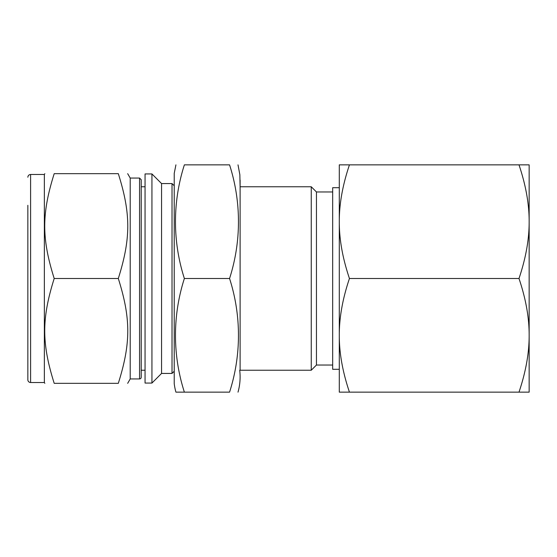 <?xml version="1.0" encoding="UTF-8"?>
<svg xmlns="http://www.w3.org/2000/svg" width="557" height="557" viewBox="0 0 557 557"><rect width="100%" height="100%" fill="white"/><g stroke="black" fill="none" stroke-linecap="round" stroke-linejoin="round"><path stroke-width="0.84" d="M118.307 278.5C130.923 238.41 130.923 213.749 118.307 173.666C130.923 173.666 130.923 173.666 118.307 173.666C130.923 173.666 130.923 173.666 118.307 173.666L54.203 173.666C41.587 173.666 41.587 173.666 54.203 173.666C41.587 173.666 41.587 173.666 54.203 173.666C41.587 213.749 41.587 238.41 54.203 278.5L118.307 278.5C130.923 318.59 130.923 343.251 118.307 383.334L54.203 383.334C41.587 343.251 41.587 318.59 54.203 278.5M118.307 383.334C130.923 383.334 130.923 383.334 118.307 383.334C130.923 383.334 130.923 383.334 118.307 383.334M54.203 383.334C41.587 383.334 41.587 383.334 54.203 383.334C41.587 383.334 41.587 383.334 54.203 383.334M145.057 173.937L145.057 383.063L151.936 383.063L151.936 173.937L145.057 173.937M151.936 173.937L161.565 183.566L161.565 373.434L151.936 383.063M161.565 183.566L172.022 183.566L172.022 373.434L161.565 373.434M27.85 205.31L27.85 379.763L27.85 205.31M27.85 177.237C28.01 175.566 28.929 174.654 30.6 174.487L30.6 382.513A2.75 2.75 0 0 1 27.85 379.763M30.6 174.487L44.358 174.487L44.358 382.513L44.839 383.334M127.671 173.666L130.213 178.066L130.213 378.934L127.671 383.334M141.213 179.716L141.213 377.284A1.65 1.65 0 0 1 139.563 378.934L139.563 178.066L141.213 179.716M145.057 186.762L141.213 186.762L141.213 370.238L145.057 370.238M175.921 164.858L174.223 173.408L174.223 383.592A56.292 56.292 0 0 0 175.921 392.142L229.561 392.142C241.425 355.213 241.425 315.429 229.561 278.5L184.374 278.5C172.503 241.571 172.503 201.787 184.374 164.858C172.503 164.858 172.503 164.858 184.374 164.858C172.503 164.858 172.503 164.858 184.374 164.858L229.561 164.858C241.425 164.858 241.425 164.858 229.561 164.858C241.425 164.858 241.425 164.858 229.561 164.858C241.425 201.787 241.425 241.571 229.561 278.5M184.374 278.5C172.503 315.429 172.503 355.213 184.374 392.142L175.921 392.142M239.712 370.238A56.292 56.292 0 0 1 238.013 392.142M349.441 164.858L339.29 164.858L339.29 221.679C339.213 204.127 342.597 185.189 349.441 164.858L518.999 164.858C525.836 185.189 529.22 204.127 529.15 221.679C529.22 239.232 525.836 258.17 518.999 278.5C525.836 298.831 529.22 317.769 529.15 335.321C529.22 352.873 525.836 371.811 518.999 392.142L349.441 392.142C342.597 371.811 339.213 352.873 339.29 335.321C339.213 317.769 342.597 298.831 349.441 278.5C342.597 258.17 339.213 239.232 339.29 221.679L339.29 392.142L349.441 392.142M529.15 187.061L529.15 221.679L529.15 164.858L518.999 164.858M349.441 278.5L518.999 278.5M518.999 392.142L529.15 392.142L529.15 335.321L529.15 369.939M529.15 221.679L529.15 335.321M311.252 186.762L311.252 370.238L240.109 370.238L240.109 180.085L240.109 186.762L311.252 186.762L316.453 191.963L316.453 365.037L311.252 370.238M339.29 221.679L339.29 187.695L332.682 187.695L332.682 369.305L339.29 369.305L339.29 335.321M174.223 185.773L172.022 183.566M174.223 371.227L172.022 373.434M30.6 382.513L44.358 382.513M44.358 174.487L44.839 173.666M130.213 378.934L139.563 378.934M130.213 178.066L139.563 178.066M238.013 164.858L239.851 174.689L240.109 186.762M316.453 365.037L332.682 365.037M316.453 191.963L332.682 191.963"/></g></svg>
